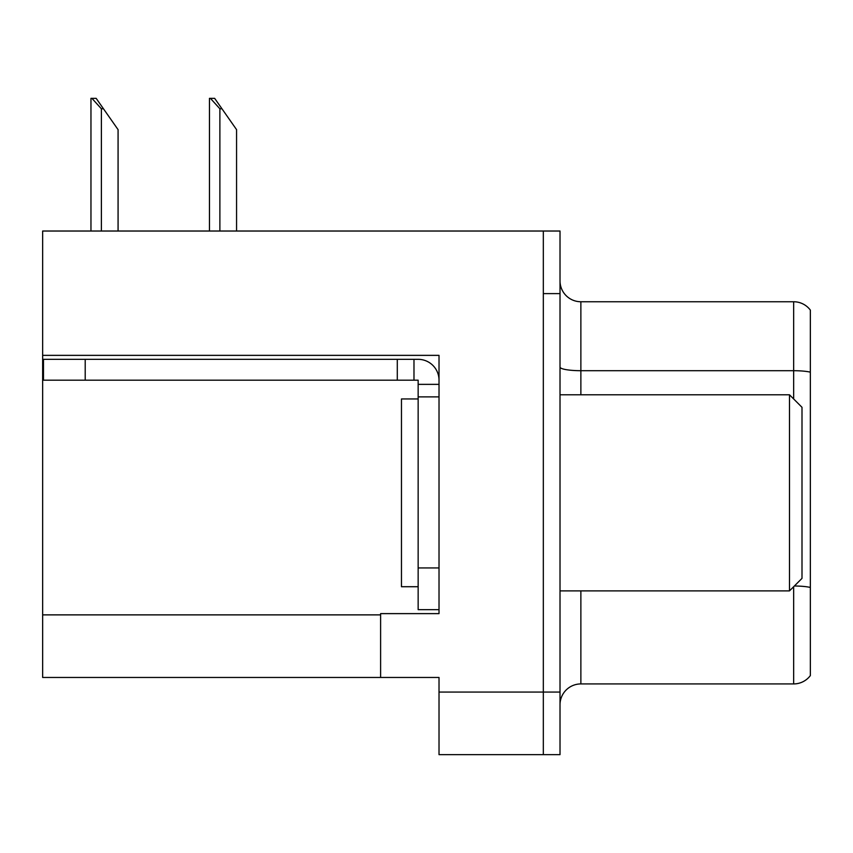 <?xml version="1.0" encoding="UTF-8"?>
<svg xmlns="http://www.w3.org/2000/svg" width="853" height="853" viewBox="0 0 853 853"><rect width="100%" height="100%" fill="white"/><g stroke="black" fill="none" stroke-linecap="round" stroke-linejoin="round"><path stroke-width="1.28" d="M439.018 355.36L439.018 613.627L380.609 613.627L380.609 677.463L439.018 677.463L439.018 754.649L543.329 754.649L543.329 692.071L543.329 754.649L560.016 754.649L560.016 692.071L543.329 692.071L543.329 231.024L42.65 231.024L42.65 355.36L439.018 355.36M42.65 355.36L42.65 677.463L380.609 677.463M560.016 704.791A20.867 20.867 0 0 1 580.872 683.925L793.663 683.925L793.663 586.715M543.329 231.024L560.016 231.024L560.016 293.613L543.329 293.613L543.329 692.071L439.018 692.071M810.35 310.097A20.867 20.867 0 0 0 793.663 301.749A20.867 20.867 0 0 1 810.35 310.097L810.35 675.587A20.867 20.867 0 0 1 793.663 683.925M560.016 293.613L560.016 692.071M810.35 372.153A20.867 3.625 180 0 0 793.663 370.703L793.663 301.749L580.872 301.749A20.867 20.867 0 0 1 560.016 280.882A20.867 20.867 0 0 0 580.872 301.749L580.872 394.79M810.35 373.603L810.35 587.44A20.867 3.625 180 0 0 794.378 586M210.424 98.351L214.657 98.351L221.961 108.779L219.882 108.779L210.424 98.351L209.454 98.351L209.454 231.024M236.569 231.024L236.569 129.645L221.961 108.779M91.932 98.351L96.165 98.351L103.469 108.779L101.39 108.779L91.932 98.351L90.962 98.351L90.962 231.024M118.077 231.024L118.077 129.645L103.469 108.779M85.204 380.193L85.204 359.326L43.482 359.326L43.482 380.193L418.151 380.193L418.151 384.362L439.018 384.362M85.204 359.326L418.151 359.326A20.867 20.867 0 0 1 439.018 380.203M418.151 609.66L439.018 609.66L418.151 609.66L418.151 384.362M413.982 380.193L413.982 359.326M439.018 396.88L418.151 396.88M397.295 380.193L397.295 359.326M418.151 398.959L401.464 398.959L401.464 586.715L418.151 586.715M789.483 590.884L802.001 578.366L802.001 407.307L789.483 394.79L789.483 590.884L560.016 590.884M560.016 394.79L789.483 394.79M42.65 614.874L380.609 614.874M580.872 590.884L580.872 683.925M793.663 398.959L793.663 370.703L580.872 370.703A20.867 3.625 0 0 1 560.016 367.078M219.882 231.024L219.882 108.779M101.39 231.024L101.39 108.779M439.018 567.938L418.151 567.938"/></g></svg>
